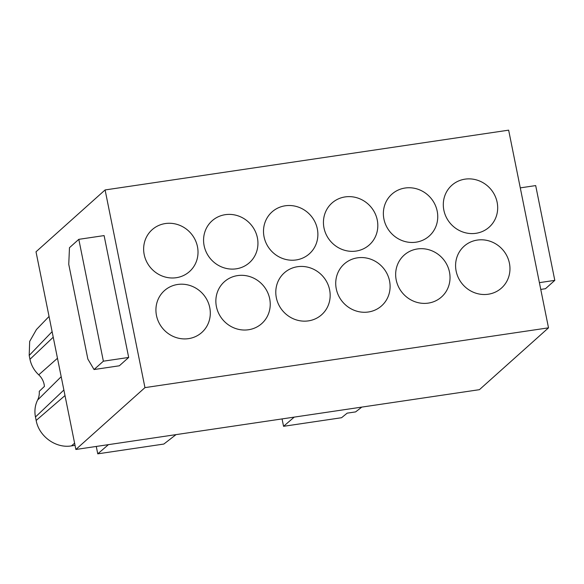 <?xml version="1.0" encoding="UTF-8"?>
<svg xmlns="http://www.w3.org/2000/svg" width="584" height="584" viewBox="0 0 584 584"><rect width="100%" height="100%" fill="white"/><g stroke="black" fill="none" stroke-linecap="round" stroke-linejoin="round"><path stroke-width="0.88" d="M128.677 357.444L104.105 235.586L78.803 239.338L69.474 247.689L68.751 264.318L87.863 359.094L94.046 369.541L103.375 361.189L128.677 357.444L119.348 365.788L94.046 369.541M78.803 239.338L103.375 361.189M294.219 417.115L283.554 426.313L341.567 417.721L347.173 413.151L355.605 411.902L361.81 407.099M49.049 316.448L36.456 329.515L29.674 341.414L29.2 355.437L29.974 359.284A27.828 26.258 48.2 0 0 38.748 374.833A17.06 16.104 -131.8 0 1 44.413 386.425L39.259 391.316A17.454 16.476 -131.8 0 1 37.61 400.04A27.433 25.893 48.2 0 0 35.463 416.976L63.882 390.01M75.037 445.358L71.467 445.884C55.896 448.614 38.975 436.416 36.164 420.444L35.463 416.976M188.574 338.632A28.054 26.477 48.2 0 0 201.823 332.457A28.054 26.477 48.2 0 0 207.225 300.315A28.054 26.477 48.2 0 0 177.653 284.474A28.054 26.477 48.2 0 0 164.403 290.649A28.054 26.477 48.2 0 0 159.001 322.791A28.054 26.477 48.2 0 0 188.574 338.632M225.3 214.671A28.054 26.477 48.2 0 0 212.05 220.847A28.054 26.477 48.2 0 0 206.648 252.982A28.054 26.477 48.2 0 0 236.221 268.822A28.054 26.477 48.2 0 0 249.47 262.647A28.054 26.477 48.2 0 0 254.872 230.512A28.054 26.477 48.2 0 0 225.3 214.671M356.087 251.069A28.054 26.477 48.2 0 0 369.336 244.893A28.054 26.477 48.2 0 0 374.738 212.751A28.054 26.477 48.2 0 0 345.166 196.91A28.054 26.477 48.2 0 0 331.916 203.086A28.054 26.477 48.2 0 0 326.514 235.221A28.054 26.477 48.2 0 0 356.087 251.069M176.018 434.627L163.841 444.052L97.762 453.841L108.427 444.643M368.373 311.995A28.054 26.477 48.2 0 0 381.622 305.819A28.054 26.477 48.2 0 0 387.024 273.677A28.054 26.477 48.2 0 0 357.452 257.836A28.054 26.477 48.2 0 0 344.202 264.012A28.054 26.477 48.2 0 0 338.8 296.146A28.054 26.477 48.2 0 0 368.373 311.995M105.098 189.946L508.649 130.159L548.507 327.836L479.413 389.674L75.869 449.468L36.011 251.792L105.098 189.946L144.956 387.623L548.507 327.836M308.44 320.872A28.054 26.477 48.2 0 0 321.689 314.696A28.054 26.477 48.2 0 0 327.091 282.561A28.054 26.477 48.2 0 0 297.519 266.713A28.054 26.477 48.2 0 0 284.269 272.889A28.054 26.477 48.2 0 0 278.867 305.031A28.054 26.477 48.2 0 0 308.44 320.872M96.272 446.439L97.762 453.841M283.554 426.313L282.065 418.918M237.586 275.597A28.054 26.477 48.2 0 0 224.336 281.773A28.054 26.477 48.2 0 0 218.934 313.907A28.054 26.477 48.2 0 0 248.507 329.748A28.054 26.477 48.2 0 0 261.756 323.58A28.054 26.477 48.2 0 0 267.158 291.438A28.054 26.477 48.2 0 0 237.586 275.597M417.385 248.959A28.054 26.477 48.2 0 0 404.135 255.135A28.054 26.477 48.2 0 0 398.733 287.27A28.054 26.477 48.2 0 0 428.306 303.111A28.054 26.477 48.2 0 0 441.555 296.935A28.054 26.477 48.2 0 0 446.957 264.8A28.054 26.477 48.2 0 0 417.385 248.959M520.286 187.873L535.689 185.588L554.8 280.364L539.397 282.649M285.233 205.787A28.054 26.477 48.2 0 0 271.983 211.963A28.054 26.477 48.2 0 0 266.581 244.105A28.054 26.477 48.2 0 0 296.154 259.946A28.054 26.477 48.2 0 0 309.403 253.77A28.054 26.477 48.2 0 0 314.805 221.628A28.054 26.477 48.2 0 0 285.233 205.787M416.02 242.185A28.054 26.477 48.2 0 0 429.269 236.009A28.054 26.477 48.2 0 0 434.671 203.874A28.054 26.477 48.2 0 0 405.099 188.026A28.054 26.477 48.2 0 0 391.849 194.202A28.054 26.477 48.2 0 0 386.447 226.344A28.054 26.477 48.2 0 0 416.02 242.185M554.8 280.364L545.471 288.715L540.755 289.416M75.869 449.468L144.956 387.623M165.367 223.548A28.054 26.477 48.2 0 0 152.117 229.724A28.054 26.477 48.2 0 0 146.715 261.858A28.054 26.477 48.2 0 0 176.288 277.707A28.054 26.477 48.2 0 0 189.537 271.531A28.054 26.477 48.2 0 0 194.939 239.389A28.054 26.477 48.2 0 0 165.367 223.548M488.239 294.234A28.054 26.477 48.2 0 0 501.488 288.058A28.054 26.477 48.2 0 0 506.89 255.916A28.054 26.477 48.2 0 0 477.318 240.075A28.054 26.477 48.2 0 0 464.068 246.251A28.054 26.477 48.2 0 0 458.666 278.393A28.054 26.477 48.2 0 0 488.239 294.234M475.953 233.308A28.054 26.477 48.2 0 0 489.202 227.132A28.054 26.477 48.2 0 0 494.604 194.99A28.054 26.477 48.2 0 0 465.032 179.149A28.054 26.477 48.2 0 0 451.782 185.325A28.054 26.477 48.2 0 0 446.38 217.467A28.054 26.477 48.2 0 0 475.953 233.308M74.599 443.183L71.467 445.884M57.48 358.255L38.748 374.833M53.232 337.209L29.974 359.284M29.2 355.437L52.115 331.661M61.196 376.695L37.61 400.04M64.999 395.565L36.164 420.444"/></g></svg>
